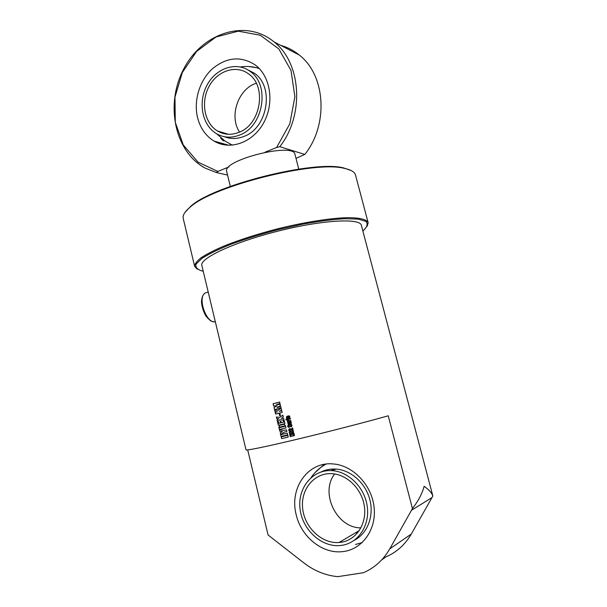 <?xml version="1.0" encoding="UTF-8"?>
<svg xmlns="http://www.w3.org/2000/svg" width="607" height="607" viewBox="0 0 607 607"><rect width="100%" height="100%" fill="white"/><g stroke="black" fill="none" stroke-linecap="round" stroke-linejoin="round"><path stroke-width="0.91" d="M226.707 171.698L226.692 171.614C221.699 160.157 294.365 141.901 294.994 154.459L298.758 169.103M296.239 514.903C289 488.256 308.022 461.221 333.235 463.953C353.031 465.394 371.871 485.023 374.117 507.52C376.575 530.017 361.787 550.01 342.196 551.664C322.135 553.91 301.163 536.641 296.239 514.903M247.694 449.916L268.097 535.002L303.849 562.886C314.191 570.868 325.489 575.459 337.727 576.65L363.32 572.75C374.481 567.985 383.298 560.026 389.755 548.865L412.441 508.59C418.352 500.889 422.252 493.453 424.141 486.298C428.891 489.637 431.797 492.876 432.859 496.025L411.258 534.099C405.104 544.661 396.697 552.233 386.044 556.816L381.757 559.821M432.859 496.025L361.393 225.425C360.55 217.951 322.871 219.817 278.385 231.032C233.885 242.163 199.437 258.423 201.85 265.494L201.881 265.623M412.441 508.59L388.237 415.803C366.18 422.047 328.091 431.865 297.028 439.286C265.904 446.714 246.184 450.743 246.025 449.878L201.85 265.494M286.792 416.341L288.105 416.015L288.416 417.282L289.364 416.872L288.446 416.933L288.211 415.985L289.243 415.803L289.896 416.743L289.433 418.033L287.043 418.557L286.367 417.624L286.792 416.341M285.912 419.118L286.527 418.967L286.762 419.907L286.147 420.067L285.912 419.118M286.716 418.921L290.176 418.056L290.404 419.005L286.952 419.862L286.716 418.921M287.452 419.915L288.408 419.672L288.644 420.621L287.885 421.137L290.761 420.439L290.996 421.387L287.536 422.244L287.452 419.915M285.465 425.757L285.988 427.912L279.395 429.506L278.871 427.374L279.706 425.287L284.213 424.285L285.465 425.757M279.819 431.236L279.44 429.695L283.795 430.424L286.451 429.779L286.868 431.501L284.266 432.123L280.624 434.506L280.222 432.874L282.323 431.554L279.819 431.236L279.539 429.71M280.669 434.718L287.278 433.14L287.695 434.855L284.478 435.621L284.592 436.099L287.817 435.333L288.242 437.055L281.625 438.611L281.208 436.903L283.795 436.289L283.681 435.811L281.094 436.425L280.669 434.718M283.249 420.499L284.114 420.287L284.933 423.625L278.355 425.241L277.543 421.933L278.363 421.736L278.757 423.337L280.51 422.904L280.153 421.455L280.95 421.258L281.307 422.707L283.651 422.131L283.249 420.499M279.607 417.404L282.854 415.173L283.31 417.009L281.345 418.322L283.681 418.519L284.084 420.15L279.964 419.748L277.422 421.433L277.02 419.801L278.734 418.731L276.701 418.519L276.329 416.994L279.69 417.381L282.862 415.203M279.137 413.519L279.88 413.337L280.419 415.537L279.675 415.719L279.137 413.519L279.88 413.337M277.831 410.37L281.14 408.2L281.602 410.074L279.296 411.349L281.762 410.727L282.179 412.434L275.616 414.088L275.206 412.388L277.346 411.842L275.024 411.652L274.637 410.074L277.915 410.355L281.147 408.23M273.082 403.731L279.622 402.031L280.002 403.549L276.276 404.512L280.214 404.429L280.502 405.605L277.027 407.57L280.753 406.614L281.079 407.95L274.523 409.626L273.992 407.441L277.149 405.802L273.636 406L273.082 403.731L279.622 402.031M291.709 434.316L293.856 432.988L294.145 434.142L292.65 434.923L294.243 434.536L294.501 435.591L290.222 436.615L289.964 435.568L291.375 435.227L289.85 435.105L289.607 434.134L291.77 434.301L293.864 433.003M293.075 433.019L292.096 433.254L291.861 432.298L292.749 431.676L290.806 433.565L289.979 433.694L289.205 432.662L289.683 431.395L290.419 431.22L290.654 432.169L290.078 432.677L291.861 430.773L292.809 430.629L293.568 431.653L293.143 432.996L292.164 433.231L291.929 432.283M292.035 427.988L292.589 427.859L293.181 430.249L289.463 429.703L289.38 430.158L290.192 429.984L290.427 430.917L289.334 431.114L288.575 430.113L289.562 428.595L292.354 429.278L292.035 427.988M291.497 426.622L290.525 426.865L290.29 425.917L291.178 425.287L289.228 427.176L288.393 427.313L287.635 426.289L288.113 425.021L288.849 424.839L289.084 425.788L288.507 426.296L290.283 424.392L291.239 424.247L291.997 425.264L291.565 426.607L290.586 426.842L290.351 425.894M288.264 422.313L289.577 421.986L289.888 423.261L290.836 422.851L289.918 422.912L289.691 421.964L290.707 421.782L291.375 422.73L290.912 424.012L288.522 424.536L287.839 423.595L288.264 422.313M289.372 423.382L288.371 423.458L289.289 423.064M289.357 423.049L288.5 423.261M290.912 424.012L288.591 424.513L287.908 423.58L288.279 422.313M290.723 423.056L289.987 422.889L289.751 421.948M288.507 426.296L290.29 424.392M289.084 425.788L288.302 425.985M289.228 427.176L288.469 427.29L287.703 426.266L288.12 425.021M291.284 425.666L291.314 425.264L290.662 425.408M292.354 429.278L292.096 427.973M290.427 430.917L289.402 431.091L288.651 430.09L289.448 428.625M293.181 430.249L289.471 429.695M290.078 432.677L291.846 430.78M290.654 432.169L289.918 432.343M290.806 433.565L290.047 433.671L289.273 432.647L289.676 431.402M292.87 432.055L292.271 431.789M291.375 435.227L289.918 435.09L289.691 434.142M294.501 435.583L290.29 436.592L290.032 435.545M274.614 409.604L274.076 407.418L277.224 405.787L273.727 405.977L273.165 403.708M277.027 407.57L280.753 406.622M275.707 414.065L275.29 412.365L277.429 411.827L275.108 411.629L274.728 410.082M279.296 411.349L281.762 410.727M280.419 415.537L279.759 415.704L279.22 413.504M277.498 421.379L277.103 419.778L278.818 418.709L276.792 418.496L276.428 417.001M284.076 420.12L279.964 419.748M283.651 422.131L283.325 420.484M280.51 422.904L280.237 421.44M284.933 423.625L278.438 425.219L277.627 421.911M283.795 436.289L283.757 435.788L281.178 436.403L280.76 434.695M288.234 437.048L281.709 438.588L281.291 436.881M287.695 434.855L284.478 435.621M280.7 434.453L280.305 432.852L282.399 431.531L279.903 431.213M286.868 431.494L284.266 432.123M284.698 426.41L284.304 425.985L280.017 427.032L279.804 427.601L284.698 426.41L284.228 426.008L280.017 427.032M285.988 427.905L279.478 429.483L278.962 427.351L279.713 425.287M287.415 421.266L287.483 419.9M290.996 421.387L287.604 422.222L287.369 421.281M288.644 420.621L287.9 420.803M290.404 419.005L287.02 419.847L286.785 418.906M286.762 419.907L286.216 420.044L285.98 419.103M287.9 417.411L286.899 417.487L287.817 417.092M287.885 417.07L287.028 417.29M289.433 418.033L287.111 418.542L286.443 417.608L286.83 416.334M289.236 417.077L288.515 416.918L288.279 415.97M367.182 226.29L368.161 222.739C366.795 219.446 360.095 217.754 348.061 217.655C330.936 218.027 304.911 222.079 277.854 228.756C257.209 234.112 239.059 239.947 223.406 246.26C214.059 250.327 206.646 254.143 201.16 257.709C196.896 261.056 194.718 263.931 194.635 266.321L197.207 269.129M203.216 271.192L202.23 271.003C197.214 269.546 195.166 267.239 196.084 264.068L202.032 258.316C209.066 253.847 218.983 249.06 231.775 243.953C245.934 238.839 261.367 234.074 278.082 229.666L302.749 224.15C318.637 221.274 332.537 219.461 344.45 218.71L358.183 219.089L365.938 221.403C368.108 223.793 367.265 226.836 363.396 230.516L362.857 230.956M183.246 218.596L183.208 218.414C182.517 215.318 184.816 211.57 190.097 207.184C212.761 185.939 315.056 160.24 344.495 168.397C351.112 169.801 354.792 172.039 355.535 175.127L368.123 222.579M351.066 170.491L343.683 167.949C314.434 159.846 213.11 185.294 190.606 206.403L184.983 212.404M354.192 540.336C367.372 533.735 374.2 516.208 369.838 499.622C365.558 483.013 350.899 470.038 335.959 469.082C330.656 468.748 325.701 469.704 321.095 471.95M355.512 544.456L362.258 542.575M324.244 464.355L314.972 472.694M342.348 545.245C358.555 542.643 369.951 525.192 367.25 506.413C364.716 487.626 348.744 471.662 332.158 470.645C312.946 469.196 297.718 487.406 299.972 508.203C301.869 529.001 320.815 547.218 339.806 545.564L342.348 545.245M341.589 542.195C356.499 539.775 366.924 523.674 364.39 506.42C362.015 489.159 347.28 474.53 332.006 473.68C314.456 472.458 300.564 489.143 302.627 508.188C304.365 527.24 321.664 543.91 339.032 542.506L341.589 542.195M335.087 469.036L334.487 469.689M334.647 473.976C319.775 492.816 336.551 528.044 360.93 527.878M333 469.021L331.414 470.607M355.793 532.643L357.667 532.779M340.603 541.581L342.219 542.081M219.567 132.114L219.233 131.514M239.545 132.083C228.854 116.347 238.134 88.797 256.291 83.265M239.871 134.951C231.502 138.29 223.657 137.842 216.342 133.616C202.154 125.201 197.776 102.363 206.934 85.314C215.849 68.113 236.411 61.072 250.046 71.345C270.343 84.805 263.544 126.339 239.871 134.951M239.196 132.235C231.464 135.331 224.226 134.913 217.465 130.983C204.498 123.221 200.515 102.272 208.922 86.649C217.109 70.882 235.918 64.441 248.422 73.781C267.118 86.08 260.964 124.268 239.196 132.235M247.261 69.539L254.371 73.242C274.546 86.611 267.793 127.781 244.264 136.302C237.428 139.079 230.804 139.215 224.408 136.727M232.367 145.187L225.326 141.241M248.635 66.504L258.779 68.037M220.728 138.404L223.642 140.983L220.728 138.404M280.669 45.343C287.46 47.217 293.667 50.449 299.304 55.055C325.777 75.427 328.592 124.921 304.797 154.436L295.996 158.366M216.35 172.532L217.86 171.44L198.072 162.168L183.299 145.02L175.294 122.364L174.968 97.12L182.35 72.43L196.607 51.436L216.069 36.959L238.293 31.169L260.266 35.221L278.795 48.901L291.003 70.45L294.888 96.748L289.812 123.805L276.625 147.486L279.759 146.704C304.517 115.451 301.58 63.166 274.045 41.891C245.668 18.256 201.714 33.264 183.595 69.236C164.869 104.829 174.899 152.061 205.356 168.207L216.35 172.532L227.534 175.051M279.759 146.704L304.797 154.436M217.86 171.44L228.854 166.955M264.993 152.228L276.625 147.486M197.563 117.614C193.496 100.952 199.369 80.928 211.98 69.168C226.388 57.081 240.842 55.7 255.342 65.017C270.745 76.482 274.622 103.395 263.552 123.024C252.679 142.782 229.947 150.65 214.112 141.12C205.796 136.021 200.28 128.183 197.563 117.614M389.755 548.865L411.258 534.099M411.629 510.176L432.085 497.52M215.326 321.725C206.653 324.146 197.222 298.227 204.938 293.12L207.791 292.164M200.879 165.514L202.806 166.864M203.042 166.887L200.955 165.559M230.326 186.372L226.692 171.614M214.438 321.786L212.526 321.551C211.767 320.997 211.494 322.393 206.077 316.262C202.245 310.169 201.205 302.187 201.554 300.897C201.888 297.111 203.019 294.516 204.938 293.12L208.209 292.02M183.208 218.414L194.635 266.321M190.606 206.403L190.097 207.184M343.683 167.949L344.495 168.397M326.05 464.089C320.01 467.375 315.025 471.859 311.118 477.55M335.959 469.082L332.158 470.645M340.489 541.649L341.999 542.119M359.314 530.571L339.032 542.506M250.046 71.345L254.371 73.242M259.25 68.523C253.089 66.482 246.799 65.958 240.38 66.937M216.669 133.813L225.189 141.188M219.226 131.507L219.552 132.106M217.465 130.983L228.391 134.284M202.988 166.895L200.856 165.491M221.198 144.155L221.851 143.305M217.109 142.668L217.556 142.091M274.045 41.891L299.304 55.055M214.112 141.12L228.96 145.308"/></g></svg>
